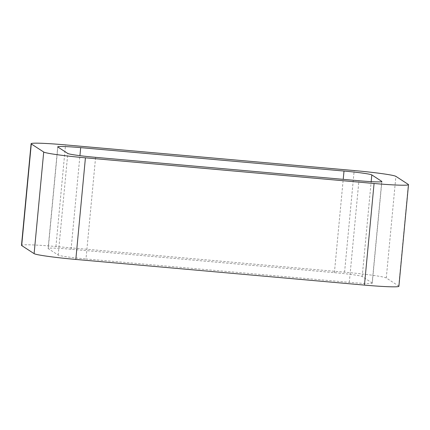 <?xml version="1.0" encoding="UTF-8"?>
<svg xmlns="http://www.w3.org/2000/svg" width="430" height="430" viewBox="0 0 430 430"><rect width="100%" height="100%" fill="white"/><g stroke="black" fill="none" stroke-linecap="round" stroke-linejoin="round"><path stroke-width="0.32" stroke-dasharray="2.15 1.61" d="M398.895 286.283A38.329 2.075 5.4 0 0 398.712 286.052L386.285 277.973A38.329 2.075 5.4 0 0 344.575 272.174L55.932 246.514A38.329 2.075 5.4 0 0 21.5 245.331M381.878 181.535L372.272 283.15A25.553 1.381 5.4 0 1 349.316 282.36L85.995 258.951L95.6 157.337M372.272 283.15A25.553 1.381 5.4 0 0 372.149 282.994L362.205 276.533A25.553 1.381 5.4 0 0 334.4 272.663L71.079 249.255A25.553 1.381 5.4 0 0 48.122 248.465A25.553 1.381 5.4 0 0 48.246 248.621L58.19 255.087A25.553 1.381 5.4 0 0 85.995 258.951M55.932 246.514L65.537 144.899M344.575 272.174L354.18 170.559M386.285 277.973L395.89 176.359M398.712 286.052L408.317 184.438M349.316 282.36L358.921 180.745M58.19 255.087L67.795 153.467M48.246 248.621L57.851 147.006M71.079 249.255L79.926 155.665M334.4 272.663L343.221 179.348M362.205 276.533L371.176 181.648M372.149 282.994L381.727 181.659M57.727 146.85L48.122 248.465"/><path stroke-width="0.64" d="M21.683 245.562L34.11 253.641L43.715 152.026L31.288 143.948A38.329 2.075 5.4 0 1 31.105 143.717L21.5 245.331A38.329 2.075 5.4 0 0 21.683 245.562L31.288 143.948M408.5 184.669L398.895 286.283A38.329 2.075 5.4 0 1 364.463 285.101L374.068 183.486A38.329 2.075 5.4 0 0 408.5 184.669A38.329 2.075 5.4 0 0 408.317 184.438L395.89 176.359A38.329 2.075 5.4 0 0 354.18 170.559L65.537 144.899A38.329 2.075 5.4 0 0 31.105 143.717M374.068 183.486L85.425 157.826A38.329 2.075 5.4 0 1 43.715 152.026M364.463 285.101L75.82 259.44L85.425 157.826M34.11 253.641A38.329 2.075 5.4 0 0 75.82 259.44M358.921 180.745L95.6 157.337A25.553 1.381 5.4 0 1 67.795 153.467L57.851 147.006A25.553 1.381 5.4 0 1 57.727 146.85A25.553 1.381 5.4 0 1 80.684 147.641L344.005 171.049A25.553 1.381 5.4 0 1 371.81 174.913L381.754 181.379A25.553 1.381 5.4 0 1 381.878 181.535A25.553 1.381 5.4 0 1 358.921 180.745M79.926 155.665L80.684 147.641M343.221 179.348L344.005 171.049M371.176 181.648L371.81 174.913M381.727 181.659L381.754 181.379"/></g></svg>
